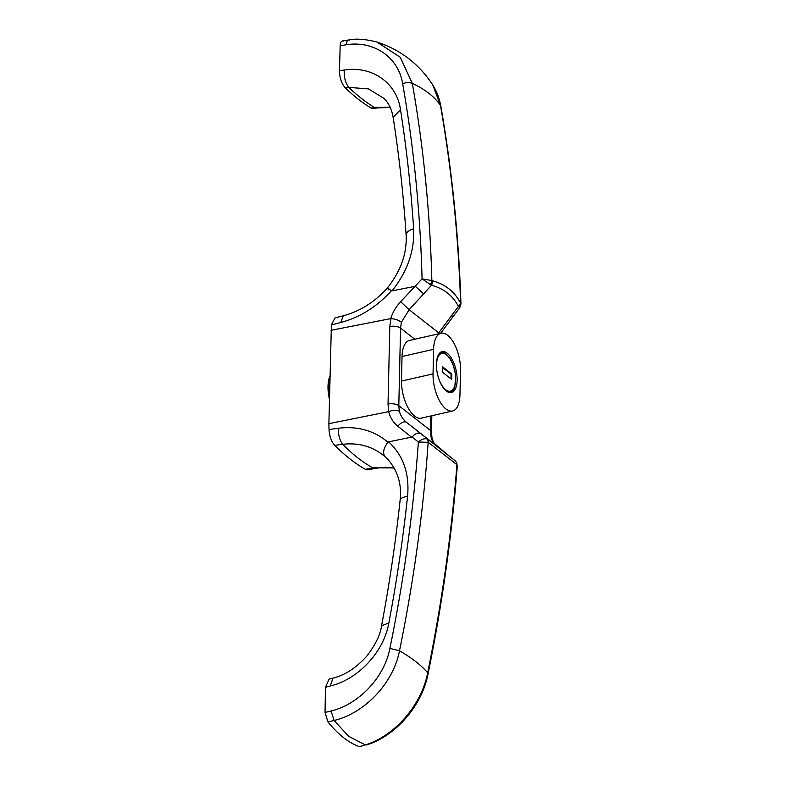 <?xml version="1.0" encoding="UTF-8"?>
<svg xmlns="http://www.w3.org/2000/svg" width="786" height="786" viewBox="0 0 786 786"><rect width="100%" height="100%" fill="white"/><g stroke="black" fill="none" stroke-linecap="round" stroke-linejoin="round"><path stroke-width="1.18" d="M442.243 372.043L451.655 379.422L451.783 374.018L442.361 366.64L442.243 372.043M450.968 378.872L451.076 374.175L451.783 374.018M451.076 374.175L442.351 367.347M446.35 391.045A20.996 9.501 77.2 0 0 451.449 392.607A20.996 9.501 77.2 0 0 456.921 375.236A20.996 9.501 77.2 0 0 447.214 353.219A20.996 9.501 77.2 0 0 442.115 351.656A20.996 9.501 77.2 0 0 436.643 369.027A20.996 9.501 77.2 0 0 446.35 391.045M433.047 373.881A27.264 12.34 77.2 0 0 445.947 408.975A27.264 12.34 77.2 0 0 452.559 410.999A27.264 12.34 77.2 0 0 459.957 394.945L460.517 370.383A27.264 12.34 77.2 0 0 441.005 333.264A27.264 12.34 77.2 0 0 433.607 349.318L433.047 373.881L401.479 381.072M440.582 333.362L459.781 307.611L458.425 306.412C452.687 295.467 443.697 288.433 431.455 285.298L409.152 309.704L401.381 322.27L400.565 328.126L398.807 405.664L399.357 411.255C400.673 415.853 403.08 419.577 406.588 422.416L454.927 460.606L456.519 462.502L457.285 466.088C451.96 534.824 442.213 604.12 428.046 673.956L427.663 672.826C421.591 705.022 394.582 736.069 365.303 744.902L359.526 746.661L365.303 744.902L348.689 736.315L334.109 720.487L327.959 721.951A136.342 61.681 77.2 0 0 359.526 746.661M327.959 721.951L325.04 712.45L331.073 710.996C358.917 704.364 384.521 677.178 389.885 648.43C404.014 579.302 413.515 510.507 418.368 442.046L412.051 436.996L388.638 441.86C403.336 455.566 409.644 473.762 407.561 496.438C403.051 538.518 396.812 580.707 388.854 622.993C383.892 651.849 358.21 679.399 330.248 686.031L325.483 687.259L325.04 712.45M325.483 687.259L329.128 679.104L332.979 678.112L330.248 686.031M457.285 466.088L456.725 464.526L428.174 442.272C423.34 511.421 413.78 580.913 399.494 650.769C393.472 682.72 365.303 712.922 334.109 720.487L331.073 710.996M366.512 744.932L366.531 744.922C395.81 736.03 422.062 705.573 428.046 673.956M454.947 460.625L436.142 445.554C433.302 443.235 431.553 440.032 430.895 435.955L430.728 415.971M436.21 445.613A8.184 5.728 128.7 0 0 436.181 445.583L436.181 445.583A8.184 5.728 128.7 0 0 436.142 445.554L406.588 422.416A8.184 4.48 128.6 0 0 397.844 426.238C393.305 422.554 390.249 417.69 388.657 411.648L328.882 423.664L329.02 429.51L338.255 428.252C357.542 425.894 374.116 430.551 387.96 442.233L388.638 441.86M389.885 648.43L399.494 650.769A136.342 42.297 -165.9 0 1 427.663 672.826C441.85 602.931 451.606 533.586 456.931 464.791A5.453 4.392 151.2 0 0 456.519 462.502M426.827 438.893A5.453 3.851 -71.2 0 1 428.174 442.272L418.368 442.046C421.355 439.384 424.175 438.333 426.827 438.893L427.957 439.492A5.453 3.154 128.2 0 1 428.635 442.528M420.657 433.656C418.191 432.339 415.322 433.459 412.051 436.996M332.979 678.112C344.769 675.312 356.019 668.012 366.718 656.212C375.472 644.795 380.424 634.646 381.564 625.764L381.564 625.764C389.453 583.821 395.633 541.986 400.103 500.269L400.103 500.269C401.882 484.54 397.873 471.001 388.078 459.653L385.002 456.705C382.468 453.1 383.45 448.275 387.96 442.233M456.725 464.526A5.453 5.021 -52.3 0 0 454.927 460.606L448.128 455.163M385.002 456.705C373.203 446.605 359.104 442.469 342.696 444.306L334.738 445.377C344.848 455.448 355.036 463.426 365.313 469.321L372.741 467.827L394.208 467.935M338.255 428.252C338.226 435.051 339.709 440.406 342.696 444.306L342.696 444.306A272.673 135.054 -96.8 0 0 372.741 467.827L375.551 468.279L385.415 467.257L394.326 468.161M334.738 445.377C331.328 441.526 329.422 436.23 329.02 429.51M331.397 324.893L335.003 317.898L343.335 315.775L340.652 322.535L331.397 324.893L328.882 423.664M375.551 468.279L367.789 469.832L365.313 469.321M448.158 455.182L434.029 443.216L430.895 435.955M388.657 411.648L388.038 404.043L389.797 326.514L390.927 318.576L330.994 330.317M399.357 411.255C396.684 409.801 393.167 409.919 388.815 411.599M440.042 333.48A8.184 0.796 -144 0 1 438.706 332.842L458.425 306.412A5.453 4.117 -27.4 0 0 460.39 302.767L460.596 303.082C458.366 235.446 451.665 169.56 440.484 105.422L432.831 85.094C436.79 91.412 439.462 98.486 440.848 106.297L440.484 105.422A136.342 67.252 173.2 0 0 412.316 83.365C423.585 147.552 430.099 213.291 431.848 280.563L422.072 278.853C420.274 212.279 413.8 147.218 402.648 83.67C398.443 57.221 373.881 40.341 346.184 44.753L340.171 45.706L339.473 70.701L344.229 70.033C372.191 65.533 396.832 82.982 400.506 109.745C406.617 148.849 410.99 188.532 413.632 228.795C414.703 250.636 407.512 271.317 392.067 290.849L391.399 290.761C376.897 306.776 359.978 317.367 340.652 322.535M437.959 333.962L438.706 332.842L409.152 309.704L400.673 301.686L415.037 286.34L392.067 290.849M401.381 322.27C398.718 320.177 395.23 318.949 390.927 318.576M422.239 417.906A27.815 12.586 -102.8 0 1 421.394 418.172A27.815 12.586 -102.8 0 1 414.644 416.108A27.815 12.586 -102.8 0 1 401.489 380.306L402.029 356.726A27.815 12.586 -102.8 0 1 409.575 340.358A27.815 12.586 -102.8 0 1 410.449 340.22M452.982 316.316L451.292 315.53M413.632 228.795A13.637 6.494 -3.8 0 0 406.126 235.201A13.637 6.494 -3.8 0 1 406.126 235.201C407.06 253.416 400.791 271.042 387.331 288.069L387.331 288.069C374.608 302.099 359.939 311.335 343.335 315.775M388.785 289.877C386.231 287.195 387.095 287.489 391.399 290.761M415.037 286.34L422.072 278.853L431.455 285.298A5.453 4.058 104 0 0 432.3 280.769C445.014 284.119 454.377 291.449 460.39 302.767M423.821 294.023L415.47 286.409M390.22 107.515L377.241 107.918L374.352 107.387L390.072 107.191M406.126 235.201C403.503 195.35 399.17 156.07 393.128 117.369L393.128 117.369C391.811 109.568 388.795 103.261 384.099 98.456L368.428 88.897L348.797 87.393A272.673 123.373 77.2 0 0 374.352 107.387L371.061 108.046L373.655 108.625L377.241 107.918M344.229 70.033C343.944 77.323 345.467 83.11 348.797 87.393L345.309 87.875A272.673 123.373 77.2 0 0 371.061 108.046M345.309 87.875C341.546 83.67 339.611 77.942 339.473 70.701M340.171 45.706C340.387 42.169 341.478 40.617 343.413 41.029M440.848 106.297C452.029 170.464 458.729 236.36 460.96 303.986L460.596 303.082A5.453 4.922 137.3 0 1 459.201 307.09M342.49 40.941L348.67 39.968C355.93 38.416 365.333 39.103 376.887 42.022L400.241 57.26L412.316 83.365C409.506 82.275 406.283 82.373 402.648 83.67M349.544 40.076C347.726 39.624 346.606 41.186 346.184 44.753M375.973 41.746L376.887 42.022C400.605 49.783 419.252 64.138 432.831 85.094M430.325 284.483A5.453 3.311 123.1 0 0 431.848 280.563L432.3 280.769M329.933 377.152A28.63 12.949 77.2 0 0 329.57 393.305M329.432 399.16A25.909 11.721 -102.8 0 1 329.963 376.013M446.468 354.85A19.355 8.764 77.2 0 0 436.515 364.812A19.355 8.764 77.2 0 0 445.672 389.738A19.355 8.764 77.2 0 0 455.625 379.776A19.355 8.764 77.2 0 0 446.468 354.85M433.607 349.318L402.029 356.51M411.618 437.232L397.844 426.238M400.103 500.269A13.637 5.266 6.1 0 1 407.561 496.438M381.564 625.764L388.854 622.993M388.038 404.043A8.184 3.547 -178.7 0 1 398.807 405.664L430.404 430.394A8.184 3.547 -178.7 0 1 431.465 432.202L431.838 415.715M390.77 318.585C392.636 312.435 395.938 306.795 400.673 301.686M414.762 339.238L400.565 328.126A8.184 3.547 -178.7 0 0 389.797 326.514M393.128 117.369L400.506 109.745M440.278 352.354C441.673 351.814 443.618 352.374 446.124 354.054C451.282 358.73 454.455 366.001 455.644 375.865L454.858 386.555C453.325 389.109 455.055 389.954 449.484 392.774M441.005 333.264L408.73 340.613M452.559 410.999L420.52 418.299M431.465 432.202L431.966 437.635M460.96 303.986L459.781 307.611"/></g></svg>
